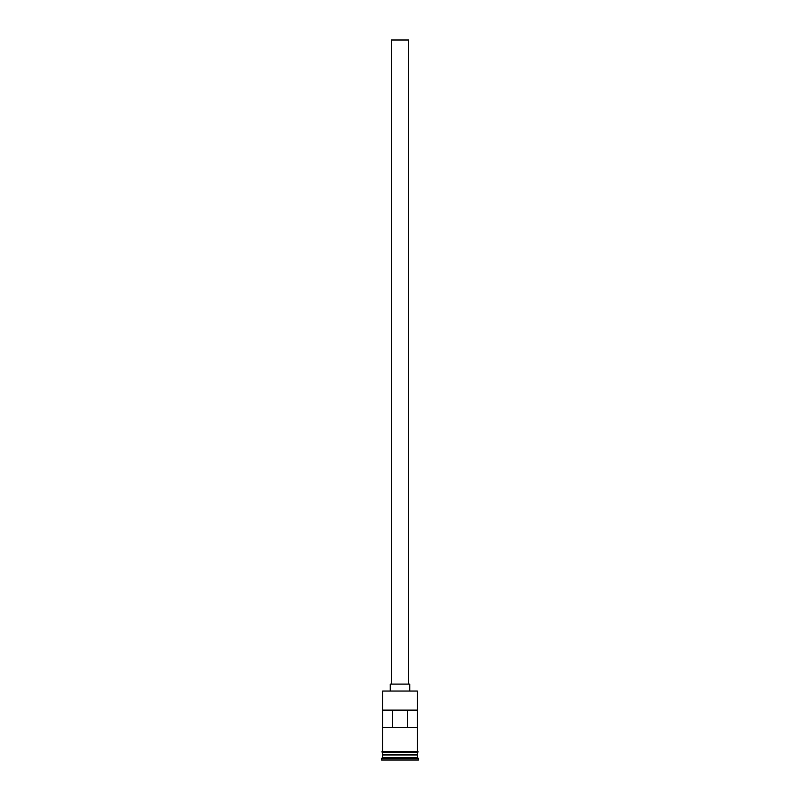<?xml version="1.0" encoding="UTF-8"?>
<svg xmlns="http://www.w3.org/2000/svg" width="800" height="800" viewBox="0 0 800 800"><rect width="100%" height="100%" fill="white"/><g stroke="black" fill="none" stroke-linecap="round" stroke-linejoin="round"><path stroke-width="1.2" d="M382.65 691.04L417.35 691.04L382.65 691.04L382.65 751.33M391.33 684.1L391.33 40L408.67 40L408.67 684.1M390.24 690.6L390.24 684.1L409.76 684.1L409.76 690.6M382.87 755.01L417.13 755.01M382.65 752.41L382.87 754.8M417.35 752.41L417.13 754.8M417.35 755.23L417.35 757.4L382.65 757.4L381.57 758.48L381.57 760L418.43 760L418.43 758.48L381.57 758.48M417.35 757.4L418.43 758.48M417.3 727.47L417.3 710.12L382.7 710.12L382.7 727.47L417.3 727.47M417.35 691.04L417.35 751.33M417.35 754.58L382.65 754.58M382.65 755.23L382.65 757.4M382.54 751.33L417.46 751.33A0.54 0.54 0 0 1 418 751.87A0.54 0.54 0 0 1 417.46 752.41L382.54 752.41A0.54 0.54 0 0 1 382 751.87A0.54 0.54 0 0 1 382.54 751.33M392.52 727.47L392.52 710.12M407.48 710.12L407.48 727.47"/></g></svg>
